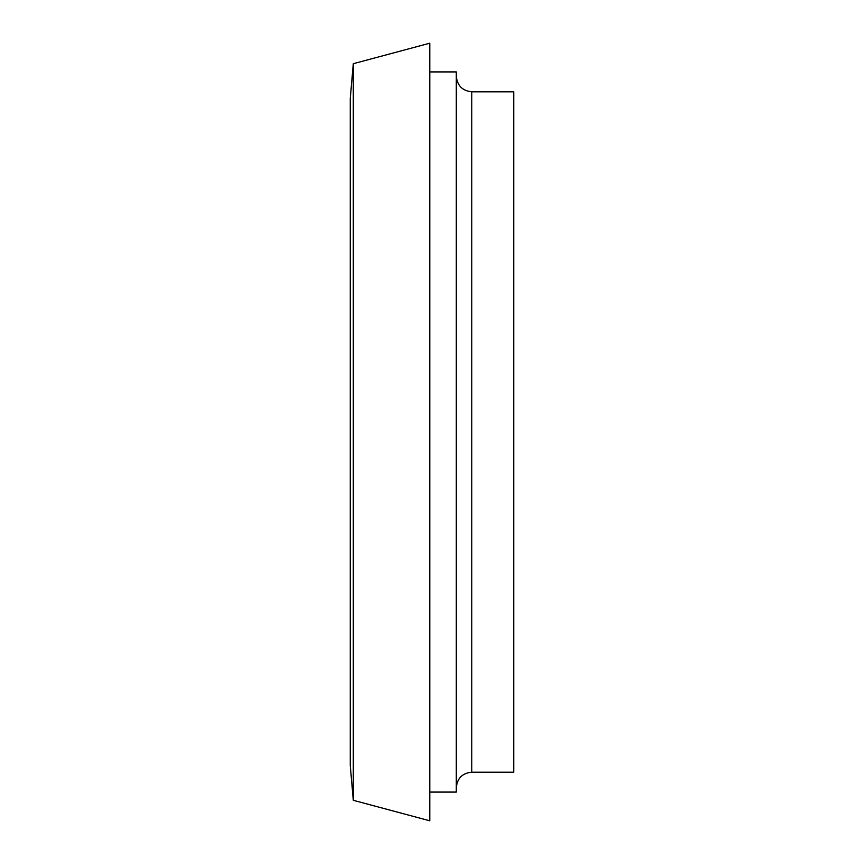 <?xml version="1.0" encoding="UTF-8"?>
<svg xmlns="http://www.w3.org/2000/svg" width="864" height="864" viewBox="0 0 864 864"><rect width="100%" height="100%" fill="white"/><g stroke="black" fill="none" stroke-linecap="round" stroke-linejoin="round"><path stroke-width="1.3" d="M353.3 63.698L350.266 98.431L350.266 765.569L353.3 800.302L429.786 820.8L429.786 43.2L353.3 63.698L353.3 800.302M429.786 71.917L456.3 71.917L456.3 792.083L429.786 792.083M471.766 91.8L471.766 772.2L513.734 772.2L513.734 91.8L471.766 91.8C462.434 90.817 457.283 85.666 456.3 76.334M471.766 772.2C462.38 773.118 457.218 778.28 456.3 787.666"/></g></svg>
